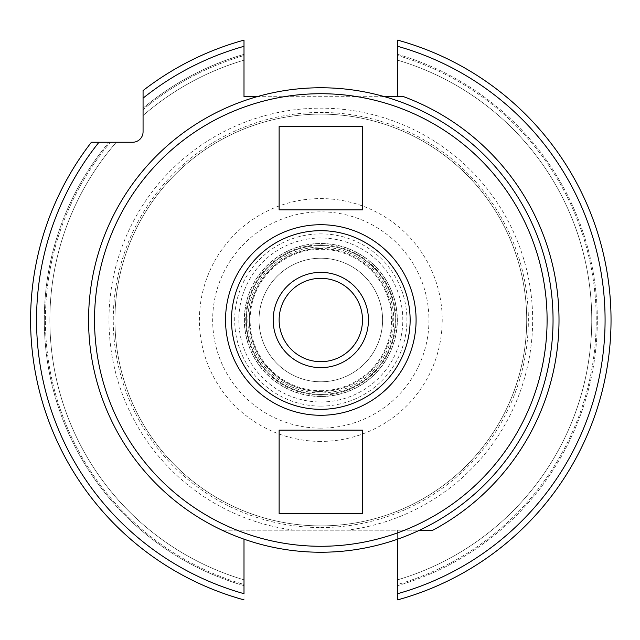 <?xml version="1.0" encoding="UTF-8"?>
<svg xmlns="http://www.w3.org/2000/svg" width="640" height="640" viewBox="0 0 640 640"><rect width="100%" height="100%" fill="white"/><g stroke="black" fill="none" stroke-linecap="round" stroke-linejoin="round"><path stroke-width="0.48" stroke-dasharray="3.2 2.4" d="M320.816 527.544A207.544 207.544 0 0 0 528.36 320A207.544 207.544 0 0 0 320.816 112.456A207.544 207.544 0 0 0 113.264 320A207.544 207.544 0 0 0 320.816 527.544M320.816 525.888A205.888 205.888 0 0 1 114.928 320A205.888 205.888 0 0 1 320.816 114.112A205.888 205.888 0 0 1 526.704 320A205.888 205.888 0 0 1 320.816 525.888A205.888 205.888 0 0 1 114.928 320A205.888 205.888 0 0 1 320.816 114.112A205.888 205.888 0 0 1 526.704 320A205.888 205.888 0 0 1 320.816 525.888A205.888 205.888 0 0 0 526.704 320A205.888 205.888 0 0 0 320.816 114.112A205.888 205.888 0 0 0 114.928 320A205.888 205.888 0 0 0 320.816 525.888M397.632 539.168L397.632 530.208L244 530.208L244 539.168M419.544 530.208A232.24 232.24 0 0 0 320.816 87.76A232.24 232.24 0 0 0 222.08 530.208A232.24 232.24 0 0 0 419.544 530.208L222.08 530.208L244 530.208L244 599.872A290.224 290.224 0 0 1 91.392 142.248L132.64 142.248A10.424 10.424 0 0 0 143.064 131.832L143.064 108.168A276.528 276.528 0 0 1 244 54.36L244 40.128A290.224 290.224 0 0 0 143.064 90.576L143.064 108.168A276.528 276.528 0 0 1 244 54.36L244 40.128A290.224 290.224 0 0 0 143.064 90.576A290.224 290.224 0 0 1 244 40.128L244 96.696L403.704 96.696M397.632 593.688A284.264 284.264 0 0 0 397.632 46.312L397.632 40.128A290.224 290.224 0 0 1 397.632 599.872L397.632 530.208L432.84 530.208M244 585.64A276.528 276.528 0 0 1 108.984 142.248A276.528 276.528 0 0 0 244 585.64L244 584.48A275.408 275.408 0 0 1 110.448 142.248L91.392 142.248A290.224 290.224 0 0 0 244 599.872A290.224 290.224 0 0 1 91.392 142.248A290.224 290.224 0 0 0 244 599.872L244 584.48A275.408 275.408 0 0 1 110.448 142.248L91.392 142.248M257.024 96.696L384.6 96.696M397.632 46.312L397.632 96.696M397.632 54.36L397.632 40.128L397.632 54.36A276.528 276.528 0 0 1 397.632 585.64L397.632 584.48A275.408 275.408 0 0 0 397.632 55.52A275.408 275.408 0 0 1 397.632 584.48L397.632 585.64A276.528 276.528 0 0 0 397.632 54.36M143.064 109.632L143.064 115.512L143.064 109.632A275.408 275.408 0 0 1 244 55.52A275.408 275.408 0 0 0 143.064 109.632M397.632 599.872A290.224 290.224 0 0 0 397.632 40.128A290.224 290.224 0 0 1 397.632 599.872A290.224 290.224 0 0 0 397.632 40.128M397.632 579.824A270.944 270.944 0 0 0 397.632 60.176A270.944 270.944 0 0 1 397.632 579.824A270.944 270.944 0 0 0 397.632 60.176M244 579.824A270.944 270.944 0 0 1 116.328 142.248A270.944 270.944 0 0 0 244 579.824A270.944 270.944 0 0 1 116.328 142.248M143.064 115.512A270.944 270.944 0 0 1 244 60.176A270.944 270.944 0 0 0 143.064 115.512A270.944 270.944 0 0 1 244 60.176M320.816 415.28A95.28 95.28 0 0 0 416.088 320A95.28 95.28 0 0 0 320.816 224.72A95.28 95.28 0 0 0 225.536 320A95.28 95.28 0 0 0 320.816 415.28M362.496 513.528L362.496 430.16L279.128 430.16L279.128 513.528L362.496 513.528M362.496 209.84L362.496 126.472L279.128 126.472L279.128 209.84L362.496 209.84M320.816 278.32A41.68 41.68 0 0 0 279.128 320A41.68 41.68 0 0 0 320.816 361.68A41.68 41.68 0 0 0 362.496 320A41.68 41.68 0 0 0 320.816 278.32A41.68 41.68 0 0 1 362.496 320A41.68 41.68 0 0 1 320.816 361.68A41.68 41.68 0 0 1 279.128 320A41.68 41.68 0 0 1 320.816 278.32M320.816 394.464A74.464 74.464 0 0 0 395.28 320A74.464 74.464 0 0 0 320.816 245.536A74.464 74.464 0 0 0 246.344 320A74.464 74.464 0 0 0 320.816 394.464A74.464 74.464 0 0 1 246.344 320A74.464 74.464 0 0 1 320.816 245.536A74.464 74.464 0 0 1 395.28 320A74.464 74.464 0 0 1 320.816 394.464M320.816 396.52A76.52 76.52 0 0 1 244.296 320A76.52 76.52 0 0 1 320.816 243.48A76.52 76.52 0 0 1 397.336 320A76.52 76.52 0 0 1 320.816 396.52A76.52 76.52 0 0 1 244.296 320A76.52 76.52 0 0 1 320.816 243.48A76.52 76.52 0 0 1 397.336 320A76.52 76.52 0 0 1 320.816 396.52A76.52 76.52 0 0 0 397.336 320A76.52 76.52 0 0 0 320.816 243.48A76.52 76.52 0 0 0 244.296 320A76.52 76.52 0 0 0 320.816 396.52M320.816 390.712A70.712 70.712 0 0 0 391.528 320A70.712 70.712 0 0 0 320.816 249.288A70.712 70.712 0 0 0 250.104 320A70.712 70.712 0 0 0 320.816 390.712M320.816 381.784A61.784 61.784 0 0 0 382.592 320A61.784 61.784 0 0 0 320.816 258.216A61.784 61.784 0 0 0 259.032 320A61.784 61.784 0 0 0 320.816 381.784A61.784 61.784 0 0 1 259.032 320A61.784 61.784 0 0 1 320.816 258.216A61.784 61.784 0 0 0 259.032 320A61.784 61.784 0 0 0 320.816 381.784A61.784 61.784 0 0 0 382.592 320A61.784 61.784 0 0 0 320.816 258.216A61.784 61.784 0 0 1 382.592 320A61.784 61.784 0 0 1 320.816 381.784M320.816 248.52A71.48 71.48 0 0 0 249.336 320A71.48 71.48 0 0 0 320.816 391.48A71.48 71.48 0 0 1 249.336 320A71.48 71.48 0 0 1 320.816 248.52A71.48 71.48 0 0 1 392.288 320A71.48 71.48 0 0 1 320.816 391.48A71.48 71.48 0 0 0 392.288 320A71.48 71.48 0 0 0 320.816 248.52M320.816 272.36A47.64 47.64 0 0 0 273.176 320A47.64 47.64 0 0 0 320.816 367.64A47.64 47.64 0 0 0 368.448 320A47.64 47.64 0 0 0 320.816 272.36M320.816 428.144A108.144 108.144 0 0 1 212.664 320A108.144 108.144 0 0 1 320.816 211.856A108.144 108.144 0 0 1 428.96 320A108.144 108.144 0 0 1 320.816 428.144M320.816 406.12A86.12 86.12 0 0 0 406.928 320A86.12 86.12 0 0 0 320.816 233.88A86.12 86.12 0 0 0 234.696 320A86.12 86.12 0 0 0 320.816 406.12M320.816 441.408A121.408 121.408 0 0 1 199.408 320A121.408 121.408 0 0 1 320.816 198.592A121.408 121.408 0 0 1 442.216 320A121.408 121.408 0 0 1 320.816 441.408M294.528 530.208A211.84 211.84 0 0 1 109.384 306.832A211.84 211.84 0 0 1 320.816 108.16A211.84 211.84 0 0 1 532.248 306.832A211.84 211.84 0 0 1 347.104 530.208M244 593.688A284.264 284.264 0 0 1 98.976 142.248M143.064 98.16A284.264 284.264 0 0 1 244 46.312M143.064 90.576A290.224 290.224 0 0 1 244 40.128M320.816 401.992A81.992 81.992 0 0 0 402.808 320A81.992 81.992 0 0 0 320.816 238.008A81.992 81.992 0 0 0 238.824 320A81.992 81.992 0 0 0 320.816 401.992M320.816 395.104A75.104 75.104 0 0 1 245.712 320A75.104 75.104 0 0 1 320.816 244.896A75.104 75.104 0 0 1 395.92 320A75.104 75.104 0 0 1 320.816 395.104M320.816 396.4A76.4 76.4 0 0 0 397.208 320A76.4 76.4 0 0 0 320.816 243.6A76.4 76.4 0 0 0 244.416 320A76.4 76.4 0 0 0 320.816 396.4M320.816 392.944A72.944 72.944 0 0 1 247.864 320A72.944 72.944 0 0 1 320.816 247.056A72.944 72.944 0 0 1 393.76 320A72.944 72.944 0 0 1 320.816 392.944"/><path stroke-width="0.96" d="M419.544 530.208L432.84 530.208A238.192 238.192 0 0 0 403.704 96.696L384.6 96.696M244 539.168L244 593.688A284.264 284.264 0 0 1 98.976 142.248L132.64 142.248A10.424 10.424 0 0 0 143.064 131.832L143.064 98.16A284.264 284.264 0 0 1 244 46.312L244 96.696L257.024 96.696M244 585.64L244 593.688M397.632 96.696L397.632 40.128A290.224 290.224 0 0 1 397.632 599.872L397.632 539.168M244 46.312L244 40.128A290.224 290.224 0 0 0 143.064 90.576L143.064 98.16M98.976 142.248L91.392 142.248A290.224 290.224 0 0 0 244 599.872M320.816 552.24A232.24 232.24 0 0 1 88.576 320A232.24 232.24 0 0 1 320.816 87.76A232.24 232.24 0 0 1 553.048 320A232.24 232.24 0 0 1 320.816 552.24A232.24 232.24 0 0 1 88.576 320A232.24 232.24 0 0 1 320.816 87.76A232.24 232.24 0 0 1 553.048 320A232.24 232.24 0 0 1 320.816 552.24M320.816 224.72A95.28 95.28 0 0 1 416.088 320A95.28 95.28 0 0 1 320.816 415.28A95.28 95.28 0 0 1 225.536 320A95.28 95.28 0 0 1 320.816 224.72A95.28 95.28 0 0 1 416.088 320A95.28 95.28 0 0 1 320.816 415.28M320.816 278.32A41.68 41.68 0 0 0 279.128 320A41.68 41.68 0 0 0 320.816 361.68A41.68 41.68 0 0 0 362.496 320A41.68 41.68 0 0 0 320.816 278.32M362.496 513.528L362.496 430.16L279.128 430.16L279.128 513.528L362.496 513.528M362.496 209.84L362.496 126.472L279.128 126.472L279.128 209.84L362.496 209.84M320.816 367.64A47.64 47.64 0 0 1 273.176 320A47.64 47.64 0 0 1 320.816 272.36A47.64 47.64 0 0 1 368.448 320A47.64 47.64 0 0 1 320.816 367.64M397.632 593.688A284.264 284.264 0 0 0 397.632 46.312M320.816 546.28A226.28 226.28 0 0 1 94.528 320A226.28 226.28 0 0 1 320.816 93.72A226.28 226.28 0 0 1 547.096 320A226.28 226.28 0 0 1 320.816 546.28M320.816 230.68A89.32 89.32 0 0 1 410.136 320A89.32 89.32 0 0 1 320.816 409.32A89.32 89.32 0 0 1 231.488 320A89.32 89.32 0 0 1 320.816 230.68"/></g></svg>

